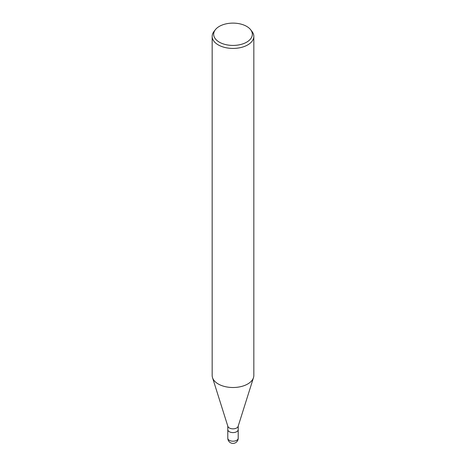 <?xml version="1.0" encoding="UTF-8"?>
<svg xmlns="http://www.w3.org/2000/svg" width="466" height="466" viewBox="0 0 466 466"><rect width="100%" height="100%" fill="white"/><g stroke="black" fill="none" stroke-linecap="round" stroke-linejoin="round"><path stroke-width="0.7" d="M253.469 377.705L238.126 426.373A5.208 3.006 180 0 1 236.681 427.963A5.208 3.006 180 0 1 231.445 428.708A5.208 3.006 180 0 1 227.874 426.373L212.531 377.705M236.681 431.714A5.208 3.006 180 0 0 238.208 429.588A5.208 3.006 180 0 1 236.681 431.714A5.208 3.006 180 0 1 231.008 432.366A5.208 3.006 180 0 1 227.792 429.588L227.792 426.11M250.644 29.719L252.013 31.49A20.83 12.023 180 0 1 253.83 36.4A20.83 12.023 180 0 1 247.726 44.905A20.83 12.023 180 0 1 225.031 47.509A20.83 12.023 180 0 1 212.17 36.4A20.83 12.023 180 0 1 213.987 31.49L215.356 29.719A19.327 11.155 180 0 1 219.335 26.381A19.327 11.155 180 0 1 250.644 29.719A19.327 11.155 180 0 1 246.665 42.161A19.327 11.155 180 0 1 222.043 43.46A19.327 11.155 180 0 1 215.356 29.719M253.83 36.4L253.83 375.485A20.83 12.023 180 0 1 247.726 383.99A20.83 12.023 180 0 1 225.031 386.594A20.83 12.023 180 0 1 212.17 375.485L212.17 36.4M253.492 377.641A20.83 12.023 180 0 1 247.726 383.99M238.208 438.191L238.208 438.191A5.208 3.006 180 0 1 236.681 440.318A5.208 3.006 180 0 1 231.008 440.97A5.208 3.006 180 0 1 227.792 438.191L227.792 438.191A5.208 5.208 0 0 0 235.604 442.7A5.208 5.208 0 0 0 238.208 438.191L238.208 429.617M238.208 429.588L238.208 426.11M227.792 429.617L227.792 438.191"/></g></svg>
